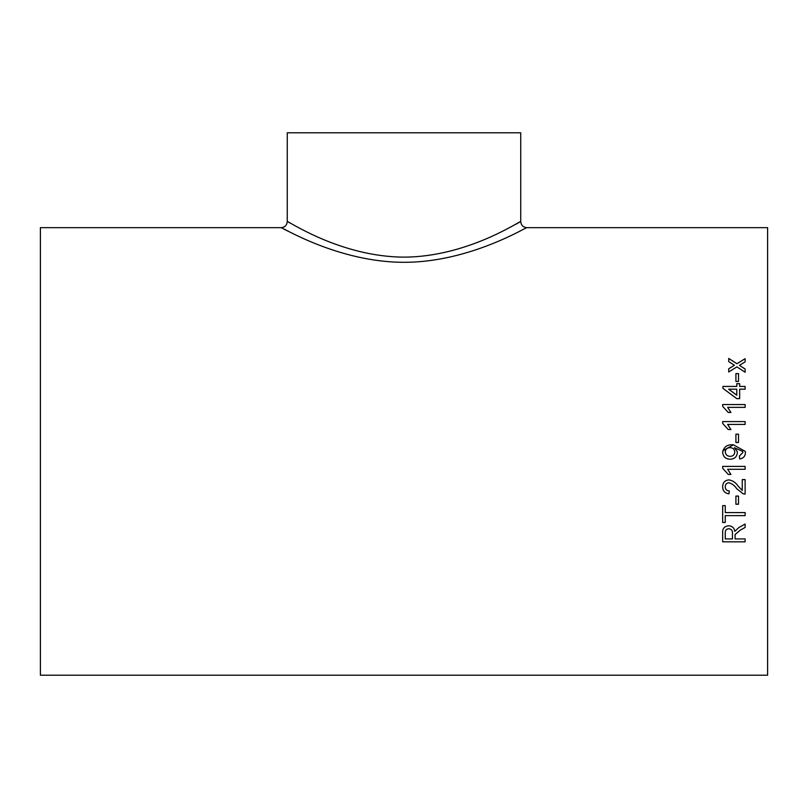 <?xml version="1.0" encoding="UTF-8"?>
<svg xmlns="http://www.w3.org/2000/svg" width="808" height="808" viewBox="0 0 808 808"><rect width="100%" height="100%" fill="white"/><g stroke="black" fill="none" stroke-linecap="round" stroke-linejoin="round"><path stroke-width="1.21" d="M737.351 452.844C736.805 456.985 734.401 459.106 730.119 459.217C725.604 459.045 723.12 456.752 722.665 452.329C723.786 446.794 727.382 444.289 733.442 444.814L745.319 451.44L745.42 452.722C745.218 456.348 743.299 458.419 739.653 458.934L739.37 456.055L742.825 452.571L742.683 451.44L734.422 447.693L737.189 451.44L737.351 452.844C736.805 456.985 734.401 459.106 730.119 459.217C725.604 459.045 723.12 456.752 722.665 452.329L722.695 451.723M287.85 221.867L287.264 221.533C286.961 220.129 340.107 256.984 404.232 257.126C467.913 256.863 521.059 220.16 520.736 221.533C521.11 225.26 523.15 227.3 526.866 227.664L767.6 227.664L767.6 675.215L40.4 675.215L40.4 227.664L281.134 227.664L282.154 228.199M735.916 381.477L735.916 373.599L738.502 373.599L738.502 381.477L735.916 381.477M722.948 386.426L722.948 388.355L736.775 398.647L739.653 398.647L739.653 389.183L745.128 389.183L745.128 386.426L739.653 386.426L739.653 383.669L736.775 383.669L736.775 386.426L722.948 386.426L736.775 386.446M745.128 407.373L727.624 407.373L730.937 412.464L728.281 412.464L722.665 406.363L722.665 404.545L745.128 404.545L745.128 407.373M745.128 424.432L727.624 424.432L730.937 429.583L728.281 429.583L722.665 423.412L722.665 421.574L745.128 421.574L745.128 424.432M735.916 442.511L735.916 434.179L738.502 434.179L738.502 442.511L735.916 442.511M745.128 469.286L727.624 469.286L730.937 474.447L728.281 474.447L722.665 468.256L722.665 466.408L745.128 466.408L745.128 469.286L727.624 469.276M745.128 494.092L743.128 493.789L745.128 494.102L745.128 479.599L742.249 479.599L742.249 490.466L738.078 486.052C735.785 482.598 732.715 480.538 728.866 479.881C724.827 480.346 722.756 482.629 722.665 486.729C722.726 490.9 724.837 493.264 728.998 493.819L728.998 493.809C724.837 493.254 722.726 490.89 722.665 486.719M725.251 486.79L725.251 486.78C725.321 484.376 726.533 483.022 728.887 482.729L728.887 482.729C732.129 483.679 734.745 485.669 736.724 488.699L743.128 493.789L736.724 488.709C734.745 485.679 732.129 483.689 728.887 482.74C726.533 483.033 725.321 484.386 725.251 486.79C725.332 489.406 726.675 490.799 729.291 490.991L728.998 493.819M735.916 504.232L735.916 496.082L738.502 496.082L738.502 504.232L735.916 504.232M725.251 512.585L725.251 505.636L722.665 505.636L722.665 522.493L725.251 522.493L725.251 515.635L745.128 515.635L745.128 512.585L725.251 512.585M735.048 538.926L735.149 534.482L740.391 530.078L745.128 527.452L745.128 524.028L738.926 527.503L734.755 531.361C734.32 527.927 732.3 526.069 728.715 525.766C724.362 526.24 722.342 528.594 722.665 532.825L722.665 541.835L745.128 541.835L745.128 538.926L735.048 538.926M735.048 535.825L735.149 534.482M740.34 364.782L739.441 365.337L745.128 369.024L745.128 372.246L736.916 366.882L728.715 371.973L728.715 368.761L734.391 365.246L728.715 361.58L728.715 358.429L736.916 363.701L745.128 358.691L745.128 361.843L740.34 364.782M526.866 227.664C527.19 226.503 469.822 262.368 404.242 262.297C338.148 262.469 280.831 226.472 281.134 227.664C284.85 227.3 286.891 225.26 287.254 221.533L287.264 132.785L520.736 132.785L520.736 221.533L518.393 222.846M283.618 228.947L288.234 231.28M289.567 222.826L288.729 222.362M518.342 222.877L515.433 224.472M745.128 369.054L739.441 365.337M728.715 358.459L736.916 363.701M736.916 363.731L745.128 358.722M734.391 365.277L732.694 366.297M728.715 368.791L732.694 366.317M745.128 527.432L740.391 530.078M740.391 530.058L735.149 534.452M745.128 541.804L722.665 541.804M728.786 528.725C726.352 528.977 725.18 530.311 725.251 532.694L725.251 532.725C725.18 530.331 726.352 529.008 728.786 528.745L728.786 528.745C731.492 529.099 732.715 530.634 732.452 533.33L732.452 533.351C732.715 530.664 731.492 529.129 728.786 528.745M732.452 533.351L732.452 538.926L725.251 538.926L725.251 532.694M725.251 522.473L722.665 522.473M745.128 515.615L725.251 515.635M738.502 504.212L735.916 504.212M729.291 490.971L728.998 493.809M730.927 474.437L728.281 474.437L722.665 468.256M742.825 452.571L742.724 451.662M734.422 447.693L737.199 451.47M722.837 450.733L733.442 444.814L745.319 451.44M745.42 452.722C745.218 456.348 743.299 458.419 739.653 458.924L739.37 456.045M725.291 451.278L725.251 451.894C725.604 454.783 727.281 456.267 730.27 456.338C733.068 456.197 734.573 454.742 734.755 451.965L734.735 451.44L734.755 451.965C734.482 449.177 732.917 447.753 730.058 447.693C727.18 447.713 725.584 449.117 725.251 451.894L725.271 451.44M735.916 434.179L738.502 434.179M727.624 424.432L730.937 429.593M722.665 421.584L745.128 421.584M727.624 407.373L730.937 412.474M722.665 404.566L745.128 404.566M736.775 383.699L739.653 383.699M739.653 386.446L745.128 386.446M728.685 389.204L736.775 395.223L736.775 389.183L728.685 389.183L736.775 395.203M735.916 373.619L738.502 373.619"/></g></svg>
